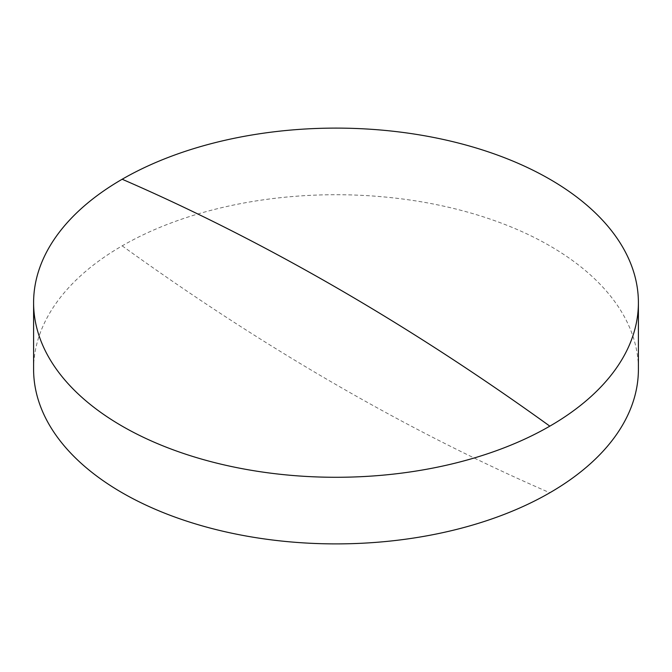 <?xml version="1.0" encoding="UTF-8"?>
<svg xmlns="http://www.w3.org/2000/svg" width="672" height="672" viewBox="0 0 672 672"><rect width="100%" height="100%" fill="white"/><g stroke="black" fill="none" stroke-linecap="round" stroke-linejoin="round"><path stroke-width="0.5" stroke-dasharray="3.36 2.52" d="M33.6 369.306A302.4 174.586 180 0 1 122.17 245.851A302.4 174.586 180 0 1 549.83 245.851A302.4 174.586 180 0 1 638.4 369.306M122.17 245.851A2449.675 1414.333 -120 0 0 549.83 492.761"/><path stroke-width="1.01" d="M638.4 302.694L638.4 369.306A302.4 174.586 180 0 1 549.83 492.761A302.4 174.586 180 0 1 122.17 492.761A302.4 174.586 180 0 1 33.6 369.306L33.6 302.694A302.4 174.586 180 0 1 122.17 179.239A302.4 174.586 180 0 1 549.83 179.239A302.4 174.586 180 0 1 638.4 302.694A302.4 174.586 180 0 1 549.83 426.149A302.4 174.586 180 0 1 122.17 426.149A302.4 174.586 180 0 1 33.6 302.694M122.17 179.239A2449.675 1414.333 60 0 1 549.83 426.149"/></g></svg>
